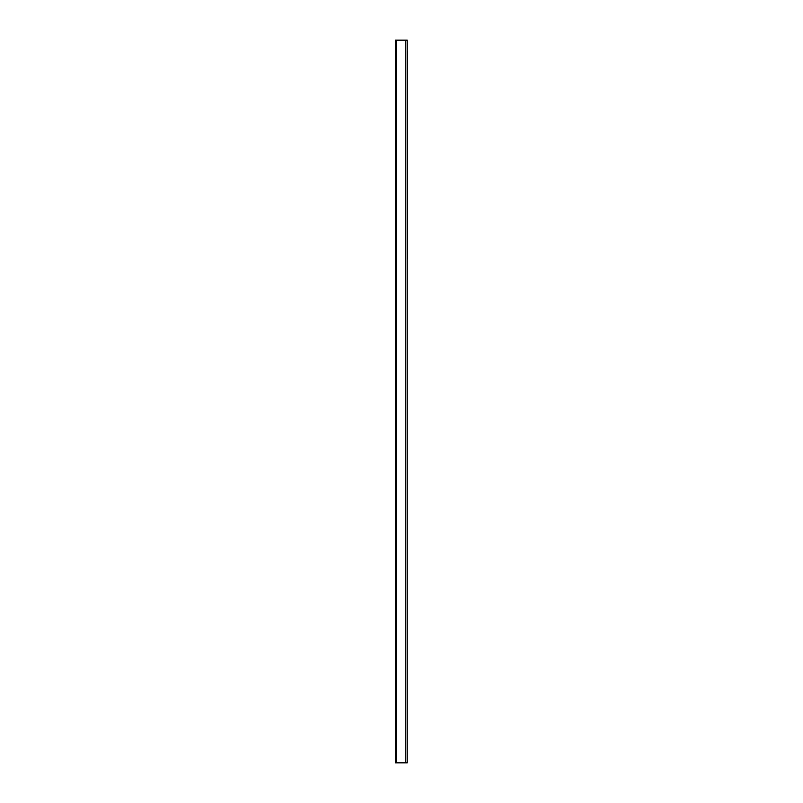<?xml version="1.0" encoding="UTF-8"?>
<svg xmlns="http://www.w3.org/2000/svg" width="803" height="803" viewBox="0 0 803 803"><rect width="100%" height="100%" fill="white"/><g stroke="black" fill="none" stroke-linecap="round" stroke-linejoin="round"><path stroke-width="1.2" d="M405.796 40.15L395.417 40.15L395.417 762.85L407.221 762.85L407.221 40.15L405.796 40.15L405.796 762.85M407.221 258.747L407.221 51.241M396.351 40.15L396.351 762.85M407.292 258.747L407.292 51.241"/></g></svg>

